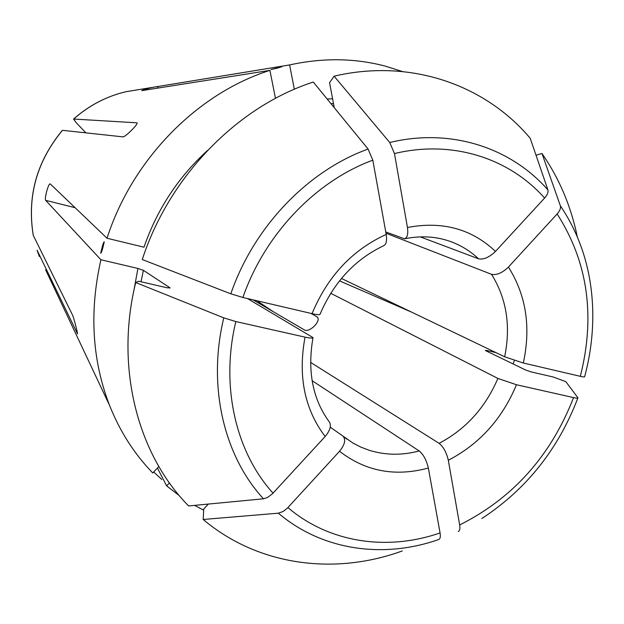 <?xml version="1.0" encoding="UTF-8"?>
<svg xmlns="http://www.w3.org/2000/svg" width="624" height="624" viewBox="0 0 624 624"><rect width="100%" height="100%" fill="white"/><g stroke="black" fill="none" stroke-linecap="round" stroke-linejoin="round"><path stroke-width="0.94" d="M313.022 337.545C307.187 371.14 312.663 399.329 329.449 422.128C331.5 425.755 330.073 430.552 325.151 436.519L272.407 493.81L267.54 497.461L263.476 498.802L188.627 505.947C137.475 454.241 114.824 367.138 135.704 282.532L223.782 317.866L235.825 321.555L305.035 337.139C310.237 338.239 312.866 338.372 312.92 337.529L247.486 298.561M334.238 107.656L329.581 82.696L334.097 76.175L389.735 142.498L394.469 153.566L407.449 227.495C408.322 234.156 407.316 237.916 404.414 238.781L385.765 231.949M404.422 238.828C421.036 235.451 436.55 236.402 450.949 241.691C461.323 245.552 470.535 251.261 478.577 258.82L420.295 236.87M536.032 155.236L541.983 153.488L560.352 205.787C560.976 208.073 559.9 210.795 557.123 213.962L508.427 267.072C502.32 272.93 496.681 275.34 491.525 274.31L385.999 233.236M491.525 274.31C506.587 298.514 510.962 326.001 504.644 356.788L341.437 278.452M496.01 352.646L487.009 350.524L485.316 350.384L485.909 350.789L525.806 370.087L531.453 371.974L553.262 377.013L565.82 381.638L577.933 397.816C578.011 398.323 576.553 398.252 573.557 397.597L516.477 384.743L497.874 378.433L330.704 293.28M497.874 378.433C485.394 407.636 465.808 429.265 439.101 443.329L310.557 362.365M402.324 550.93C334.854 575.585 258.32 565.976 203.174 519.48L278.359 513.178C322.265 550.54 383.557 558.964 438.758 539.495C440.232 538.855 440.661 536.671 440.068 532.927L428.353 468.023C426.512 460.216 423.462 454.529 419.219 450.957L312.094 380.679M310.885 313.373L317.351 317.062C321.399 321.126 309.426 332.888 304.496 329.979L253.126 299.879M419.219 450.957C401.996 455.52 385.289 455.286 369.096 450.247L360.859 447.112L352.997 443.087L330.229 427.167M278.359 513.178L283.14 511.485L287.266 508.264L339.55 451.269C344.807 444.756 345.992 439.756 343.106 436.277M208.315 504.067L203.752 508.989L203.174 519.48M179.322 495.651L166.647 485.878L169.424 482.906M203.689 510.198L194.633 505.37M458.266 531.531C459.779 530.876 460.247 528.684 459.67 524.956L448.313 460.262C446.503 452.486 443.43 446.846 439.101 443.329M514.379 360.461L513.076 363.932M560.352 205.787C580.429 235.646 591.193 269.662 592.66 307.843C593.447 330.876 590.788 353.808 584.665 376.646C584.797 377.13 583.354 377.013 580.328 376.327L523.31 363.004L504.644 356.788M541.983 153.488C559.229 178.394 570.991 206.131 577.278 236.707M334.097 76.175C410.444 58.25 485.277 84.794 530.213 138.271L547.911 189.899C548.504 192.153 547.404 194.867 544.596 198.05L495.487 251.417C489.341 257.306 483.701 259.779 478.577 258.82M50.24 183.916L107.016 238.243C132.397 159.182 197.395 93.327 269.911 70.372L141.718 90.644C142.802 89.911 146.57 88.803 153.028 87.305L289.614 64.935C322.858 57.65 354.791 58.063 385.429 66.167L402.386 71.534M289.614 64.935L294.341 89.263M73.546 119.059L76.393 122.889L85.886 132.85M319.894 314.301C319.769 314.995 317.156 314.777 312.055 313.646L242.892 297.484L230.825 293.81L142.272 259.553C169.283 176.186 237.619 106.493 313.279 82.04L368.098 149.05L372.817 160.189L386.209 234.406C387.098 240.661 386.295 244.39 383.807 245.591M269.911 70.372L275.465 98.358M107.016 238.243L143.988 247.205C157.139 209.29 178.3 177.052 207.48 150.493M169.853 288.194L169.946 287.781L167.248 287.82L138.746 281.237L135.704 282.532M169.946 287.781L143.372 270.325L137.92 268.453L100.924 259.756C89.216 311.47 92.063 359.947 109.465 405.171C119.87 431.379 134.316 453.983 152.794 472.984L158.847 466.526M75.075 207.691L45.661 200.351L100.924 259.756M137.155 123.115L137.085 122.905C138.38 123.973 125.518 136.921 123.092 136.882L62.47 130.322C36.73 161.515 26.996 196.529 33.275 235.357L72.696 315.416C74.053 318.568 78.008 334.324 77.524 333.895L37.089 250.232L39.367 256.534L37.081 250.216M136.874 122.819L73.632 119.044C89.193 105.362 106.673 96.252 126.064 91.697L140.462 89.349M339.479 280.855L411.84 312.242M273.086 311.571L256.987 300.776M45.661 200.351C44.21 198.838 48.344 183.417 50.146 183.869M157.412 468.055L166.647 485.878M102.835 247.783L104.255 241.831C103.693 242.159 102.983 243.984 102.118 247.307L100.698 253.227C101.244 252.962 101.954 251.152 102.835 247.783M161.795 479.497L154.253 472.477M276.978 68.203L281.993 66.674L270.995 69.529L276.978 68.203M347.038 439.249L343.286 436.426M440.068 532.927C387.543 551.195 329.488 542.997 287.906 507.601M428.353 468.023C395.242 477.001 365.641 471.416 339.55 451.269M573.557 397.597C550.891 455.793 512.928 498.248 459.67 524.956M516.477 384.743C502.219 418.891 479.497 444.062 448.313 460.262M487.009 350.524L486.759 351.203M557.123 213.962C587.839 261.854 595.569 315.978 580.328 376.327M508.427 267.072C526.126 295.191 531.094 327.171 523.31 363.004M394.469 153.566C452.221 139.597 509.176 158.114 544.596 198.05M407.449 227.495C442.26 220.865 471.604 228.836 495.487 251.417M389.735 142.498C450.746 127.733 510.822 147.568 547.911 189.899M330.962 103.646L333.473 103.568M327.155 98.998L332.584 98.803M242.892 297.484C264.787 234.273 315.791 181.069 372.817 160.189M312.055 313.646C327.53 276.409 352.248 249.998 386.209 234.406M230.825 293.81C253.726 226.949 307.788 170.719 368.098 149.05M273.039 493.139C235.771 452.197 220.295 386.053 235.825 321.555M325.151 436.519C304.528 409.149 297.827 376.022 305.035 337.139M263.476 498.802C223.852 455.902 207.262 386.006 223.782 317.866M141.024 281.759L143.372 270.325M133.942 290.308L137.92 268.453M45.591 269.732L109.465 405.171M158.036 88.109L157.654 86.393M316.898 316.711L317.686 317.554M481.837 518.536C526.313 489.388 558.324 449.218 577.847 398.042M153.028 87.298L126.064 91.697C106.634 96.252 89.131 105.37 73.562 119.044M383.838 245.653C355.079 259.264 333.801 282.157 319.995 314.34M62.369 130.354C36.668 161.499 26.957 196.474 33.244 235.287"/></g></svg>
